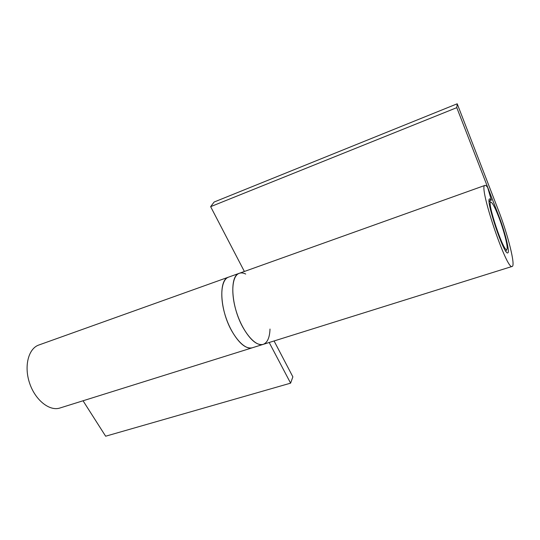 <?xml version="1.0" encoding="UTF-8"?>
<svg xmlns="http://www.w3.org/2000/svg" width="540" height="540" viewBox="0 0 540 540"><rect width="100%" height="100%" fill="white"/><g stroke="black" fill="none" stroke-linecap="round" stroke-linejoin="round"><path stroke-width="0.81" d="M498.501 216.371C495.234 208.062 492.797 203.364 491.198 202.277C485.521 198.653 504.589 255.528 506.939 249.21C508.295 247.232 503.759 229.743 498.501 216.371M231.593 330.649C238.984 343.46 245.889 349.171 252.295 347.787C244.708 350.44 232.234 336.535 225.855 317.345C219.375 298.188 220.948 279.572 228.602 277.115C218.525 279.497 219.8 309.737 231.593 330.649M245.707 274.043C243.365 272.875 241.232 272.619 239.315 273.287C229.466 275.569 230.985 305.924 242.723 327.017C250.081 339.937 256.892 345.728 263.156 344.385C267.415 342.752 269.696 337.642 270 329.049M457.205 103.788L456.786 107.649L498.461 215.055C504.866 231.336 510.179 252.599 507.769 252.862C504.178 255.872 484.981 198.626 489.665 198.862L491.36 200.165L487.681 187.515C486.506 185.895 485.615 185.186 485.001 185.382C477.907 184.795 506.864 271.175 512.17 266.429C515.781 265.923 507.803 234.137 498.285 209.898L457.205 103.788L214.13 202.028L210.634 206.665L244.37 271.472M491.36 200.165L489.112 200.948M239.315 273.287C231.842 275.677 230.465 294.334 236.986 313.612C243.405 332.924 255.751 346.984 263.156 344.385L59.933 408.011C49.565 411.487 35.228 400.167 29.599 383.144C23.828 366.167 28.445 348.496 38.819 345.019L485.001 185.382M456.786 107.649L210.634 206.665M274.077 340.97L292.869 376.853L290.601 383.15L269.19 342.495M83.045 400.775L105.644 436.212L290.601 383.15M498.461 215.055L498.042 215.197M491.198 202.277L489.119 201.305M506.939 249.21L505.865 251.242M512.17 266.429L263.156 344.385"/></g></svg>
